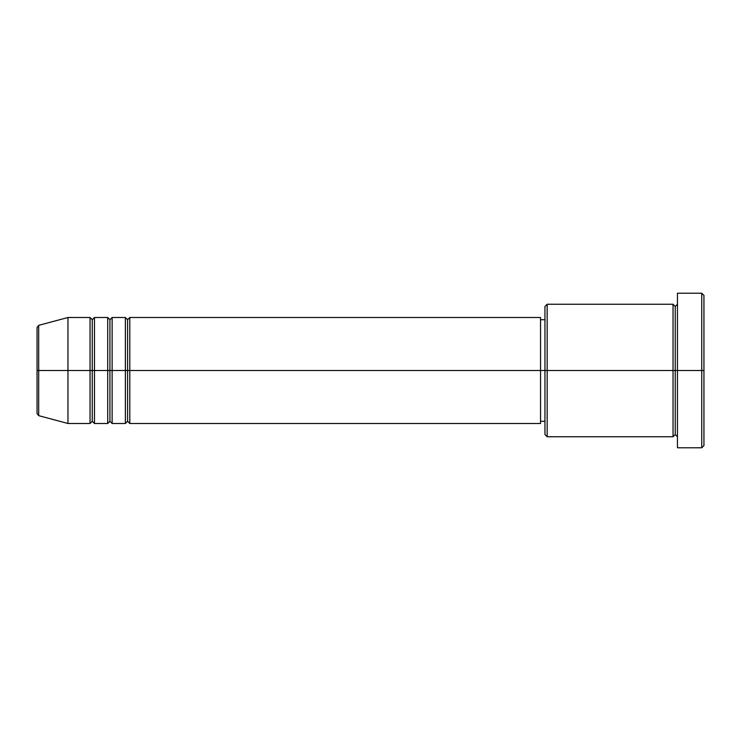 <?xml version="1.0" encoding="UTF-8"?>
<svg xmlns="http://www.w3.org/2000/svg" width="741" height="741" viewBox="0 0 741 741"><rect width="100%" height="100%" fill="white"/><g stroke="black" fill="none" stroke-linecap="round" stroke-linejoin="round"><path stroke-width="0.56" stroke-dasharray="3.71 2.78" d="M37.05 413.524L37.05 370.5L37.05 413.524L37.05 370.5L38.689 370.5L38.689 415.655L38.689 370.5L67.968 370.5L67.968 423.5L67.968 370.5L90.05 370.5L90.05 317.5L90.05 370.5L94.468 370.5L94.468 317.5L94.468 370.5L107.714 370.5L107.714 317.5L107.714 370.5L112.132 370.5L112.132 317.5L112.132 370.5L125.377 370.5L125.377 317.5L125.377 370.5L129.795 370.5L129.795 317.5L129.795 370.5L540.541 370.5L540.541 423.5L540.541 370.5L547.164 370.5L547.164 436.745L547.164 370.5L673.032 370.5L673.032 304.255L673.032 370.5L677.45 370.5L677.45 304.255L677.45 370.5L677.45 304.255L677.45 370.5L703.95 370.5L703.95 445.582L703.95 295.418L703.95 370.5L701.746 370.5L701.746 447.786L701.746 370.5L677.45 370.5L677.45 293.214L677.45 447.786L677.45 304.255L677.45 436.745L677.45 370.5L677.45 436.745L677.45 370.5L677.45 436.745L677.45 370.5L675.246 370.5L675.246 306.459L675.246 434.541L675.246 370.5L673.032 370.5L673.032 436.745M129.795 423.5L129.795 370.5L127.591 370.5L127.591 319.714L127.591 421.286L127.591 370.5L125.377 370.5L125.377 423.5M112.132 423.5L112.132 370.5L109.927 370.5L109.927 319.714L109.927 421.286L109.927 370.5L107.714 370.5L107.714 423.5M94.468 423.5L94.468 370.5L92.254 370.5L92.254 319.714L92.254 421.286L92.254 370.5L90.05 370.5L90.05 423.5M544.95 434.541L544.95 370.5L544.95 434.541M673.032 304.255L673.032 370.5L544.95 370.5L544.95 319.714L544.95 380.411L544.95 306.459L544.95 370.5L540.541 370.5L540.541 421.286L540.541 317.5L540.541 421.286L540.541 319.714L540.541 370.5L129.795 370.5L129.795 317.5M38.689 415.655L38.689 325.345M107.714 317.5L107.714 370.5L94.468 370.5L94.468 317.5M90.05 317.5L90.05 370.5L67.968 370.5L67.968 317.5L67.968 370.5L37.05 370.5L37.05 327.476M701.746 293.214L701.746 370.5L701.746 293.214M547.164 370.5L547.164 304.255L547.164 370.5M544.95 380.411L544.95 421.286L544.95 380.411M125.377 317.5L125.377 370.5L112.132 370.5L112.132 317.5M673.032 370.5L673.032 436.745L673.032 370.5M675.246 370.5L675.246 434.541L675.246 370.5M90.05 370.5L90.05 423.5L90.05 370.5M94.468 370.5L94.468 423.5L94.468 370.5M92.254 370.5L92.254 421.286L92.254 370.5M107.714 370.5L107.714 423.5L107.714 370.5M112.132 370.5L112.132 423.5L112.132 370.5M109.927 370.5L109.927 421.286L109.927 370.5M125.377 370.5L125.377 423.5L125.377 370.5M129.795 370.5L129.795 423.5L129.795 370.5M127.591 370.5L127.591 421.286L127.591 370.5M37.05 370.5L37.05 327.476L37.05 370.5M38.689 370.5L38.689 325.345L38.689 370.5"/><path stroke-width="1.11" d="M37.05 370.5L37.05 413.524L37.05 370.5L37.05 413.524L38.689 415.655L38.689 370.5L38.689 415.655L38.689 370.5L37.05 370.5L37.05 327.476L37.05 370.5L67.968 370.5L38.689 370.5L38.689 325.345L38.689 370.5L38.689 325.345L37.05 327.476L37.05 370.5M677.45 436.745L675.246 434.541L673.032 436.745L673.032 304.255L673.032 370.5L675.246 370.5L675.246 306.459L675.246 370.5L675.246 306.459L675.246 370.5L677.45 370.5L677.45 447.786L677.45 293.214L677.45 370.5L701.746 370.5L701.746 447.786L701.746 370.5L703.95 370.5L703.95 295.418L703.95 445.582L703.95 370.5L547.164 370.5L547.164 436.745L547.164 370.5L540.541 370.5L540.541 423.5L540.541 370.5L129.795 370.5L129.795 317.5L129.795 370.5L127.591 370.5L127.591 319.714L127.591 370.5L125.377 370.5L125.377 317.5L125.377 370.5L112.132 370.5L112.132 317.5L112.132 370.5L109.927 370.5L109.927 319.714L109.927 370.5L107.714 370.5L107.714 317.5L107.714 370.5L94.468 370.5L94.468 317.5L94.468 370.5L92.254 370.5L92.254 319.714L92.254 370.5L90.05 370.5L90.05 317.5L90.05 370.5L67.968 370.5L67.968 423.5L67.968 370.5L90.05 370.5L90.05 317.5L67.968 317.5L67.968 370.5L67.968 317.5L38.689 325.345M129.795 423.5L127.591 421.286L125.377 423.5L125.377 370.5L127.591 370.5L127.591 319.714L127.591 421.286L127.591 370.5L127.591 421.286L127.591 370.5L129.795 370.5L129.795 423.5L540.541 423.5M112.132 423.5L109.927 421.286L107.714 423.5L107.714 370.5L109.927 370.5L109.927 319.714L109.927 421.286L109.927 370.5L109.927 421.286L109.927 370.5L112.132 370.5L112.132 423.5L125.377 423.5M94.468 423.5L92.254 421.286L90.05 423.5L90.05 370.5L92.254 370.5L92.254 319.714L92.254 421.286L92.254 370.5L92.254 421.286L92.254 370.5L94.468 370.5L94.468 423.5L107.714 423.5M90.05 317.5L92.254 319.714L94.468 317.5L94.468 370.5L107.714 370.5L107.714 317.5L109.927 319.714L112.132 317.5L112.132 370.5L125.377 370.5L125.377 317.5L127.591 319.714L129.795 317.5L129.795 370.5L540.541 370.5L540.541 317.5L540.541 370.5L544.95 370.5L544.95 434.541L544.95 306.459L544.95 370.5L673.032 370.5L673.032 304.255L547.164 304.255L547.164 370.5L547.164 304.255L544.95 306.459M701.746 370.5L701.746 293.214L701.746 370.5M673.032 370.5L673.032 436.745L673.032 370.5M675.246 370.5L675.246 434.541L675.246 370.5M90.05 370.5L90.05 423.5L90.05 370.5M94.468 370.5L94.468 423.5L94.468 370.5M107.714 370.5L107.714 423.5L107.714 370.5M112.132 370.5L112.132 423.5L112.132 370.5M125.377 370.5L125.377 423.5L125.377 370.5M129.795 370.5L129.795 423.5L129.795 370.5M673.032 436.745L547.164 436.745L544.95 434.541M677.45 447.786L701.746 447.786L703.95 445.582M673.032 304.255L675.246 306.459L677.45 304.255M544.95 421.286L540.541 421.286M90.05 423.5L67.968 423.5L38.689 415.655M107.714 317.5L94.468 317.5M703.95 295.418L701.746 293.214L677.45 293.214M544.95 319.714L540.541 319.714M540.541 317.5L129.795 317.5M125.377 317.5L112.132 317.5"/></g></svg>
